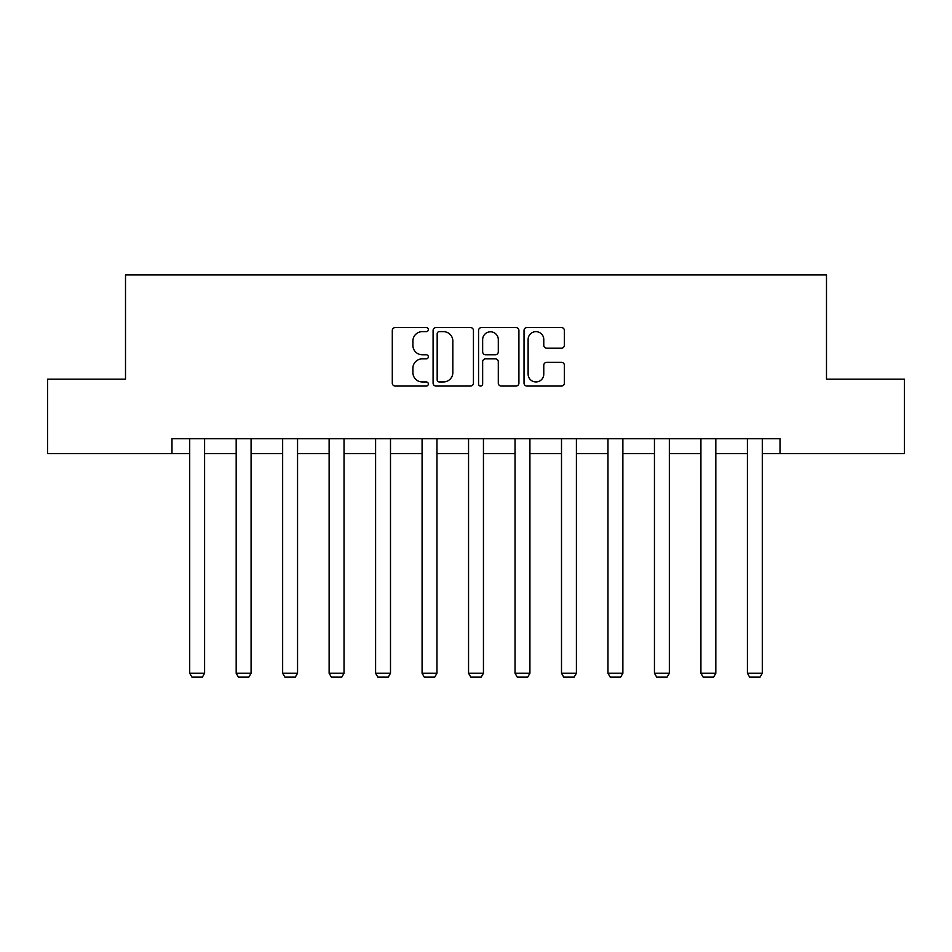 <?xml version="1.0" encoding="UTF-8"?>
<svg xmlns="http://www.w3.org/2000/svg" width="952" height="952" viewBox="0 0 952 952"><rect width="100%" height="100%" fill="white"/><g stroke="black" fill="none" stroke-linecap="round" stroke-linejoin="round"><path stroke-width="1.43" d="M428.34 329.606A2.047 2.047 0 0 0 426.294 327.559L395.223 327.559A2.927 2.927 0 0 0 392.295 330.487L392.295 383.12A2.927 2.927 0 0 0 395.223 386.048L426.294 386.048A2.047 2.047 0 0 0 428.34 384.001A2.047 2.047 0 0 0 426.294 381.954L422.272 381.954A9.353 9.353 0 0 1 412.906 372.601L412.906 368.21A9.353 9.353 0 0 1 422.272 358.856L426.294 358.856A2.047 2.047 0 0 0 428.34 356.81A2.047 2.047 0 0 0 426.294 354.763L422.272 354.763A9.353 9.353 0 0 1 412.906 345.397L412.906 341.018A9.353 9.353 0 0 1 422.272 331.653L426.294 331.653A2.047 2.047 0 0 0 428.34 329.606M561.466 348.182A2.927 2.927 0 0 0 564.381 345.255L564.381 330.487A2.927 2.927 0 0 0 561.466 327.559L526.956 327.559A2.927 2.927 0 0 0 524.028 330.487L524.028 383.12A2.927 2.927 0 0 0 526.956 386.048L561.466 386.048A2.927 2.927 0 0 0 564.381 383.12L564.381 365.282A2.927 2.927 0 0 0 561.466 362.355L546.698 362.355A2.927 2.927 0 0 0 543.77 365.282L543.77 374.136A7.818 7.818 0 0 1 535.952 381.954A7.818 7.818 0 0 1 528.122 374.136L528.122 339.483A7.818 7.818 0 0 1 535.952 331.653A7.818 7.818 0 0 1 543.77 339.483L543.77 345.255A2.927 2.927 0 0 0 546.698 348.182L561.466 348.182M171.979 453.628L47.6 453.628L47.6 379.146L125.509 379.146L125.509 274.878L826.491 274.878L826.491 379.146L904.4 379.146L904.4 453.628L780.021 453.628L780.021 438.729L171.979 438.729L171.979 453.628L189.71 453.628M473.442 330.487A2.927 2.927 0 0 0 470.514 327.559L436.016 327.559A2.927 2.927 0 0 0 433.089 330.487L433.089 383.12A2.927 2.927 0 0 0 436.016 386.048L470.514 386.048A2.927 2.927 0 0 0 473.442 383.12L473.442 330.487M481.486 327.559L515.984 327.559A2.927 2.927 0 0 1 518.911 330.487L518.911 383.12A2.927 2.927 0 0 1 515.984 386.048L501.216 386.048A2.927 2.927 0 0 1 498.301 383.12L498.301 361.772A2.927 2.927 0 0 0 495.373 358.856L485.579 358.856A2.927 2.927 0 0 0 482.652 361.772L482.652 384.001A2.047 2.047 0 0 1 480.605 386.048A2.047 2.047 0 0 1 478.558 384.001L478.558 330.487A2.927 2.927 0 0 1 481.486 327.559M204.597 453.628L236.179 453.628M251.078 453.628L282.649 453.628M297.548 453.628L329.13 453.628M344.029 453.628L375.6 453.628M390.498 453.628L422.081 453.628M436.968 453.628L468.551 453.628M483.449 453.628L515.032 453.628M529.919 453.628L561.501 453.628M576.4 453.628L607.971 453.628M622.87 453.628L654.452 453.628M669.351 453.628L700.922 453.628M715.821 453.628L747.403 453.628M762.29 453.628L780.021 453.628M439.229 331.653A2.047 2.047 0 0 0 437.182 333.7L437.182 379.907A2.047 2.047 0 0 0 439.229 381.954L443.465 381.954A9.353 9.353 0 0 0 452.831 372.601L452.831 341.018A9.353 9.353 0 0 0 443.465 331.653L439.229 331.653M498.301 339.626A7.818 7.818 0 0 0 490.47 331.808A7.818 7.818 0 0 0 482.652 339.626L482.652 351.835A2.927 2.927 0 0 0 485.579 354.763L495.373 354.763A2.927 2.927 0 0 0 498.301 351.835L498.301 339.626M204.597 438.729L204.597 673.254L189.71 673.254L189.71 438.729M204.597 673.254L202.371 677.122L191.935 677.122L189.71 673.254M251.078 438.729L251.078 673.254L236.179 673.254L236.179 438.729M251.078 673.254L248.841 677.122L238.416 677.122L236.179 673.254M297.548 438.729L297.548 673.254L282.649 673.254L282.649 438.729M297.548 673.254L295.31 677.122L284.886 677.122L282.649 673.254M344.029 438.729L344.029 673.254L329.13 673.254L329.13 438.729M344.029 673.254L341.792 677.122L331.367 677.122L329.13 673.254M390.498 438.729L390.498 673.254L375.6 673.254L375.6 438.729M390.498 673.254L388.261 677.122L377.837 677.122L375.6 673.254M436.968 438.729L436.968 673.254L422.081 673.254L422.081 438.729M436.968 673.254L434.743 677.122L424.306 677.122L422.081 673.254M483.449 438.729L483.449 673.254L468.551 673.254L468.551 438.729M483.449 673.254L481.212 677.122L470.788 677.122L468.551 673.254M529.919 438.729L529.919 673.254L515.032 673.254L515.032 438.729M529.919 673.254L527.694 677.122L517.257 677.122L515.032 673.254M576.4 438.729L576.4 673.254L561.501 673.254L561.501 438.729M576.4 673.254L574.163 677.122L563.739 677.122L561.501 673.254M622.87 438.729L622.87 673.254L607.971 673.254L607.971 438.729M622.87 673.254L620.633 677.122L610.208 677.122L607.971 673.254M669.351 438.729L669.351 673.254L654.452 673.254L654.452 438.729M669.351 673.254L667.114 677.122L656.69 677.122L654.452 673.254M715.821 438.729L715.821 673.254L700.922 673.254L700.922 438.729M715.821 673.254L713.583 677.122L703.159 677.122L700.922 673.254M762.29 438.729L762.29 673.254L747.403 673.254L747.403 438.729M762.29 673.254L760.065 677.122L749.629 677.122L747.403 673.254"/></g></svg>
